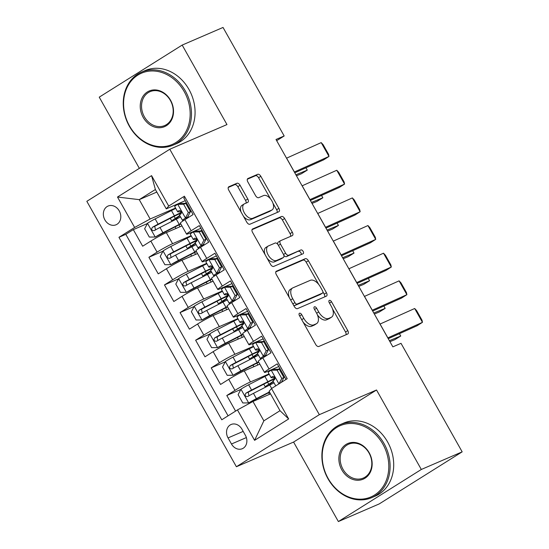<?xml version="1.0" encoding="UTF-8"?>
<svg xmlns="http://www.w3.org/2000/svg" width="549" height="549" viewBox="0 0 549 549"><rect width="100%" height="100%" fill="white"/><g stroke="black" fill="none" stroke-linecap="round" stroke-linejoin="round"><path stroke-width="0.82" d="M299.5 313.232A2.189 1.215 57.9 0 0 299.411 313.287A2.189 1.215 57.9 0 0 299.445 315.62L315.696 344.456A3.122 1.729 57.9 0 0 318.825 346.474L347.702 334.018A3.122 1.729 57.9 0 0 347.833 333.95A3.122 1.729 57.9 0 0 347.771 330.615L331.527 301.778A2.189 1.215 57.9 0 0 329.331 300.365A2.189 1.215 57.9 0 0 329.242 300.413A2.189 1.215 57.9 0 0 329.283 302.746L331.383 306.479A9.992 5.545 57.9 0 1 331.562 317.157A9.992 5.545 57.9 0 1 331.143 317.377L328.741 318.413A9.992 5.545 57.9 0 1 318.715 311.949L316.608 308.215A2.189 1.215 57.9 0 0 314.419 306.802A2.189 1.215 57.9 0 0 314.323 306.85A2.189 1.215 57.9 0 0 314.364 309.183L316.464 312.916A9.992 5.545 57.9 0 1 316.649 323.594A9.992 5.545 57.9 0 1 316.231 323.814L313.822 324.85A9.992 5.545 57.9 0 1 303.796 318.379L301.696 314.652A2.189 1.215 57.9 0 0 299.5 313.232M104.9 219.916A10.184 8.441 -113.3 0 0 116.107 224.761A10.184 8.441 -113.3 0 0 119.25 210.912A10.184 8.441 -113.3 0 0 108.043 206.067A10.184 8.441 -113.3 0 0 104.9 219.916M240.071 185.294A3.122 1.729 57.9 0 0 236.935 183.27L228.837 186.77A3.122 1.729 57.9 0 0 228.707 186.838A3.122 1.729 57.9 0 0 228.761 190.174L246.803 222.194A3.122 1.729 57.9 0 0 249.939 224.218L278.81 211.763A3.122 1.729 57.9 0 0 278.94 211.688A3.122 1.729 57.9 0 0 278.885 208.352L260.844 176.332A3.122 1.729 57.9 0 0 257.707 174.308L247.922 178.528A3.122 1.729 57.9 0 0 247.791 178.597A3.122 1.729 57.9 0 0 247.846 181.939L255.573 195.643A3.122 1.729 57.9 0 0 258.703 197.661L263.554 195.568A8.352 4.632 57.9 0 1 271.755 200.666A8.352 4.632 57.9 0 1 272.091 209.903A8.352 4.632 57.9 0 1 271.734 210.089L252.732 218.289A8.352 4.632 57.9 0 1 244.531 213.19A8.352 4.632 57.9 0 1 244.195 203.953A8.352 4.632 57.9 0 1 244.552 203.768L247.716 202.403A3.122 1.729 57.9 0 0 247.846 202.334A3.122 1.729 57.9 0 0 247.791 198.999L240.071 185.294L237.827 186.701A3.122 1.729 57.9 0 0 234.698 184.677L228.247 187.463M226.97 124.568L182.179 45.08L223.031 27.45L284.176 135.967L276.01 139.494L392.851 346.851L401.017 343.331L462.169 451.848L421.316 469.47L376.525 389.989L319.333 414.667L169.778 149.246L226.97 124.568M276.394 271.165A3.122 1.729 57.9 0 0 276.264 271.233A3.122 1.729 57.9 0 0 276.319 274.575L294.36 306.596A3.122 1.729 57.9 0 0 297.496 308.62L326.367 296.158A3.122 1.729 57.9 0 0 326.497 296.089A3.122 1.729 57.9 0 0 326.442 292.754L308.401 260.734A3.122 1.729 57.9 0 0 305.265 258.709L276.14 271.323M270.582 264.398L252.54 232.371A3.122 1.729 57.9 0 1 252.485 229.036A3.122 1.729 57.9 0 1 252.615 228.967L281.486 216.512A3.122 1.729 57.9 0 1 284.622 218.529L292.343 232.234A3.122 1.729 57.9 0 1 292.397 235.576A3.122 1.729 57.9 0 1 292.267 235.645L280.56 240.695A3.122 1.729 57.9 0 0 280.429 240.764A3.122 1.729 57.9 0 0 280.484 244.099L285.604 253.192A3.122 1.729 57.9 0 0 288.74 255.21L300.927 249.953A2.189 1.215 57.9 0 1 303.075 251.284A2.189 1.215 57.9 0 1 303.165 253.707A2.189 1.215 57.9 0 1 303.069 253.755L273.718 266.416A3.122 1.729 57.9 0 1 270.582 264.398M147.372 223.56L133.318 229.626L142.665 246.213L150.845 241.08L157.076 252.135A12.723 0.906 -29.4 0 1 172.585 243.687L191.127 235.686M162.95 251.209L148.896 257.275L158.242 273.862L166.429 268.729L172.661 279.784A12.723 0.906 -29.4 0 1 188.163 271.336L206.705 263.335M178.528 278.858L164.474 284.924L173.82 301.511L182.007 296.371L188.238 307.433A12.723 0.906 -29.4 0 1 203.741 298.985L222.283 290.984M194.106 306.507L180.051 312.573L189.405 329.16L197.585 324.02L203.816 335.082A12.723 0.906 -29.4 0 1 219.319 326.628L237.861 318.626M209.691 334.156L195.636 340.215L204.983 356.809L213.163 351.669L219.394 362.731A12.723 0.906 -29.4 0 1 234.897 354.277L253.439 346.275M225.268 361.805L211.214 367.864L220.561 384.458L228.741 379.318A12.723 0.906 -29.4 0 1 244.243 370.87L259.835 364.138M286.015 379.441L277.231 363.843L269.044 368.983A12.723 0.906 -29.4 0 0 264.494 372.407A12.723 0.906 -29.4 0 0 266.615 371.79L278.755 366.554M264.494 372.407L258.263 361.352A12.723 0.906 -29.4 0 1 262.813 357.921L271 352.787L261.647 336.201L253.466 341.334A12.723 0.906 -29.4 0 0 248.917 344.765A12.723 0.906 -29.4 0 0 251.037 344.148L263.177 338.905M248.917 344.765L242.685 333.703A12.723 0.906 150.6 0 1 247.235 330.278L255.415 325.138L246.069 308.552L237.889 313.685A12.723 0.906 -29.4 0 0 233.339 317.116A12.723 0.906 -29.4 0 0 235.459 316.498L247.599 311.256M233.339 317.116L227.108 306.054A12.723 0.906 150.6 0 1 231.657 302.629L239.838 297.489L230.491 280.903L222.311 286.036A12.723 0.906 -29.4 0 0 217.761 289.467A12.723 0.906 -29.4 0 0 219.881 288.849L232.021 283.613M217.761 289.467L211.53 278.405A12.723 0.906 150.6 0 1 216.08 274.98L224.26 269.84L214.913 253.254L206.733 258.394A12.723 0.906 -29.4 0 0 202.183 261.818A12.723 0.906 -29.4 0 0 204.303 261.2L216.436 255.964M202.183 261.818L195.952 250.756A12.723 0.906 150.6 0 1 200.502 247.331L208.682 242.191L199.335 225.605L191.155 230.745A12.723 0.906 -29.4 0 0 186.598 234.169A12.723 0.906 -29.4 0 0 188.719 233.551L200.859 228.315M150.845 241.08A12.723 0.906 150.6 0 1 166.347 232.625L181.939 225.9M166.429 268.729A12.723 0.906 150.6 0 1 181.932 260.274L197.523 253.549M182.007 296.371A12.723 0.906 150.6 0 1 197.51 287.923L213.101 281.198M197.585 324.02A12.723 0.906 150.6 0 1 213.087 315.572L228.679 308.847M213.163 351.669A12.723 0.906 150.6 0 1 228.665 343.221L244.257 336.489M245.369 435.275L241.944 429.194A9.861 8.173 -113.3 0 0 231.088 424.501A9.861 8.173 -113.3 0 0 228.041 437.924L231.472 444.004A9.861 8.173 -113.3 0 0 242.329 448.698A9.861 8.173 -113.3 0 0 245.369 435.275M319.333 414.667L236.393 466.739L86.831 201.318L169.778 149.246M133.318 229.626L125.81 234.341L118.948 237.305L221.769 419.779L237.456 409.925L252.959 401.477L270.533 393.894M118.948 237.305L134.635 227.451L117.5 197.036L151.572 175.646L168.708 206.053L184.402 196.206L287.223 378.68L271.529 388.534L288.664 418.949L254.592 440.339L237.456 409.925M240.846 389.447L226.792 395.513L234.972 390.373A12.723 0.906 -29.4 0 1 250.474 381.926L269.017 373.924M184.965 197.201L183.757 197.956L193.104 214.549L184.924 219.682A12.723 0.906 150.6 0 0 180.367 223.114L186.598 234.169M211.214 367.864L219.394 362.731M195.636 340.215L203.816 335.082M180.051 312.573L188.238 307.433M164.474 284.924L172.661 279.784M148.896 257.275L157.076 252.135M125.81 234.341L228.068 415.819M226.792 395.513L235.576 411.105M156.808 192.061L139.233 199.644L150.138 219.003L175.55 208.037M252.959 401.477L263.863 420.829L280.004 410.693L269.099 391.341L271.529 388.534M376.525 389.989L293.585 442.062L338.369 521.55L421.316 469.47M338.369 521.55L379.222 503.92L462.169 451.848M182.179 45.08L99.239 97.152L139.35 168.344M293.585 442.062L236.393 466.739M276.675 140.681L284.176 135.967M185.281 200.666L166.278 208.867L155.374 189.515L139.233 199.644L117.5 197.036M271.295 384.238L270.829 383.408M255.71 356.589L255.244 355.766M240.133 328.94L239.666 328.117M224.555 301.298L224.088 300.468M208.977 273.649L208.51 272.819M193.399 246L192.932 245.17M168.708 206.053L166.278 208.867M150.138 219.003L134.635 227.451M177.821 218.351L177.354 217.521M263.863 420.829L254.592 440.339M280.004 410.693L288.664 418.949M151.572 175.646L155.374 189.515M303.089 322.078A9.992 5.545 57.9 0 0 311.578 326.257L313.822 324.85M316.649 323.594L314.405 325.001A9.992 5.545 57.9 0 1 313.987 325.221L311.578 326.257M317.391 314.824A9.992 5.545 57.9 0 0 326.497 319.82L328.741 318.413M331.562 317.157L329.325 318.564A9.992 5.545 57.9 0 1 328.906 318.784L326.497 319.82M346.048 334.732A3.122 1.729 57.9 0 0 345.534 332.021L332.529 308.936M318.763 284.512L306.157 262.141A3.122 1.729 57.9 0 0 303.021 260.116L275.804 271.865M324.72 296.872A3.122 1.729 57.9 0 0 324.198 294.161L322.922 291.896M294.93 302.643A2.189 1.215 57.9 0 0 297.119 304.057L322.462 293.125A2.189 1.215 57.9 0 0 322.551 293.077A2.189 1.215 57.9 0 0 322.517 290.737L320.3 286.804A9.992 5.545 57.9 0 0 310.274 280.333L292.946 287.806A9.992 5.545 57.9 0 0 292.528 288.026A9.992 5.545 57.9 0 0 292.706 298.704L294.93 302.643L292.864 303.933M293.482 305.038A2.189 1.215 57.9 0 0 294.882 305.464L297.119 304.057M320.396 294.422A2.189 1.215 57.9 0 1 320.314 294.484A2.189 1.215 57.9 0 1 320.218 294.532L294.882 305.464M292.528 288.026L290.284 289.433A9.992 5.545 57.9 0 0 289.323 297.654M252.025 229.66L279.242 217.919L281.486 216.512M290.62 236.351A3.122 1.729 57.9 0 0 290.098 233.641L282.378 219.936A3.122 1.729 57.9 0 0 279.242 217.919M278.316 242.102A3.122 1.729 57.9 0 0 278.185 242.171A3.122 1.729 57.9 0 0 277.76 244.36M283.84 255.312A3.122 1.729 57.9 0 0 286.496 256.623L300.927 249.953M301.284 254.523A2.189 1.215 57.9 0 0 300.502 252.217A2.189 1.215 57.9 0 0 298.69 251.36M268.406 245.938A8.352 4.632 57.9 0 0 268.056 246.124A8.352 4.632 57.9 0 0 268.386 255.354A8.352 4.632 57.9 0 0 276.586 260.452L283.284 257.563A3.122 1.729 57.9 0 0 283.414 257.495A3.122 1.729 57.9 0 0 283.359 254.16L278.24 245.067A3.122 1.729 57.9 0 0 275.104 243.049L268.406 245.938M268.056 246.124L265.812 247.53A8.352 4.632 57.9 0 0 265.14 254.729M267.027 258.078A8.352 4.632 57.9 0 0 274.349 261.866L276.586 260.452M281.294 258.819A3.122 1.729 57.9 0 1 281.177 258.902A3.122 1.729 57.9 0 1 281.047 258.97L274.349 261.866M246.069 203.116A3.122 1.729 57.9 0 0 245.547 200.406L237.827 186.701M244.195 203.953L241.958 205.36A8.352 4.632 57.9 0 0 241.08 212.038M243.523 216.375A8.352 4.632 57.9 0 0 250.488 219.696L252.732 218.289M272.091 209.903L269.847 211.31A8.352 4.632 57.9 0 1 269.497 211.495L250.488 219.696M270.52 198.896L258.6 177.739A3.122 1.729 57.9 0 0 255.463 175.714L247.331 179.228M277.163 212.47A3.122 1.729 57.9 0 0 276.641 209.759L272.963 203.233M269.236 374.308A24.341 1.729 -29.4 0 0 264.913 376.449L248.622 384.787A8.434 0.597 -29.4 0 0 241.038 389.083L238.115 394.662L242.788 402.959L248.827 402.904A8.434 0.597 -29.4 0 1 256.41 398.615L269.442 391.945M248.827 402.904L269.607 392.24M389.927 341.677L394.861 339.653L400.743 336.015L389.371 340.682M273.423 381.74A24.341 1.729 150.6 0 1 270.938 383.339A5.888 0.419 150.6 0 0 268.9 384.883A5.888 0.419 150.6 0 0 269.882 384.595L271.179 384.039M267.185 386.331L266.965 386.427A10.019 0.714 -29.4 0 1 265.297 386.915A10.019 0.714 -29.4 0 1 268.77 384.286L267.61 382.228M274.946 378.295A24.341 1.729 150.6 0 0 267.878 381.706L251.579 390.044A8.434 0.597 150.6 0 0 245.883 393.194C244.511 395.5 245.129 396.604 247.75 396.508A8.434 0.597 -29.4 0 1 253.446 393.359L269.744 385.021A24.341 1.729 -29.4 0 1 274.068 382.879M248.951 395.808L248.23 392.178L266.224 382.928A20.203 1.434 -29.4 0 1 274.891 379.023M273.203 381.349A20.203 1.434 -29.4 0 1 268.77 384.286M400.743 336.015L399.425 333.675M278.961 383.868L281.788 378.467L277.115 370.17L271.076 370.218A8.434 0.597 150.6 0 0 268.173 372.421L271.131 377.678A8.434 0.597 150.6 0 0 271.227 377.705L274.219 377.719A24.341 1.729 150.6 0 0 274.788 377.637M271.076 370.218L273.203 369.305L279.242 369.257L277.115 370.17M278.192 369.264A20.203 1.434 150.6 0 0 279.853 368.509M380.011 324.068A15.907 1.132 150.6 0 0 380.073 324.04L414.673 308.504L422.462 322.325L422.03 320.218L416.581 310.542L414.673 308.504M387.8 337.896A15.907 1.132 150.6 0 0 387.862 337.868L422.462 322.325L417.165 325.708L388.253 338.699M281.788 378.467L283.915 377.547L279.242 369.257M283.915 377.547L281.411 382.33M282.2 374.5A24.341 1.729 150.6 0 0 283.01 374.102M282.817 373.759A20.203 1.434 -29.4 0 1 281.994 374.144M283.867 377.458A20.203 1.434 150.6 0 0 284.684 377.081M275.756 385.878L273.004 380.992A8.434 0.597 -29.4 0 1 274.425 379.764C275.262 377.685 274.637 376.58 272.558 376.442A8.434 0.597 150.6 0 0 271.131 377.678M328.158 478.502A38.814 32.171 -113.3 0 0 374.514 495.061A38.814 32.171 -113.3 0 0 382.852 444.162A38.814 32.171 -113.3 0 0 336.503 427.602A38.814 32.171 -113.3 0 0 328.158 478.502M384.019 443.53A39.768 32.967 66.7 0 1 371.748 497.634A39.768 32.967 66.7 0 1 327.973 478.714A39.768 32.967 66.7 0 1 340.243 424.603A39.768 32.967 66.7 0 1 384.019 443.53M341.835 469.917A19.407 16.086 66.7 0 1 346 444.464A19.407 16.086 66.7 0 1 369.182 452.747A19.407 16.086 66.7 0 1 365.01 478.2A19.407 16.086 66.7 0 1 341.835 469.917M368.997 452.959A18.453 15.297 -113.3 0 0 348.684 444.175A18.453 15.297 -113.3 0 0 342.995 469.285A18.453 15.297 -113.3 0 0 363.308 478.062A18.453 15.297 -113.3 0 0 368.997 452.959M340.243 424.603L343.832 423.053A39.768 32.967 66.7 0 1 387.615 441.979A39.768 32.967 66.7 0 1 375.344 496.083L371.748 497.634M129.53 125.989A38.814 32.171 -113.3 0 0 175.879 142.548A38.814 32.171 -113.3 0 0 184.224 91.649A38.814 32.171 -113.3 0 0 137.868 75.089A38.814 32.171 -113.3 0 0 129.53 125.989M185.384 91.017A39.768 32.967 66.7 0 1 173.12 145.121A39.768 32.967 66.7 0 1 129.344 126.201A39.768 32.967 66.7 0 1 141.608 72.091A39.768 32.967 66.7 0 1 185.384 91.017M143.2 117.404A19.407 16.086 66.7 0 1 147.372 91.958A19.407 16.086 66.7 0 1 170.547 100.234A19.407 16.086 66.7 0 1 166.381 125.687A19.407 16.086 66.7 0 1 143.2 117.404M170.368 100.446A18.453 15.297 -113.3 0 0 150.055 91.669A18.453 15.297 -113.3 0 0 144.366 116.772A18.453 15.297 -113.3 0 0 164.679 125.549A18.453 15.297 -113.3 0 0 170.368 100.446M141.608 72.091L145.204 70.54A39.768 32.967 66.7 0 1 188.98 89.466A39.768 32.967 66.7 0 1 176.716 143.57L173.12 145.121M253.659 346.659A24.341 1.729 -29.4 0 0 249.335 348.807L233.037 357.145A8.434 0.597 -29.4 0 0 225.461 361.434L222.53 367.013L227.204 375.31L233.25 375.255A8.434 0.597 -29.4 0 1 240.826 370.966L257.124 362.628A24.341 1.729 -29.4 0 1 258.572 361.894M233.25 375.255L255.477 363.85A20.203 1.434 -29.4 0 1 258.757 362.223M259.794 364.069A20.203 1.434 -29.4 0 1 259.396 364.33M374.349 314.028L379.284 312.004L385.165 308.366L373.794 313.033M257.845 354.091A24.341 1.729 150.6 0 1 255.36 355.69A5.888 0.419 150.6 0 0 253.322 357.234A5.888 0.419 150.6 0 0 254.304 356.953L255.601 356.39M251.607 358.682L251.387 358.778A10.019 0.714 -29.4 0 1 249.72 359.266A10.019 0.714 -29.4 0 1 253.192 356.637L252.032 354.579M259.368 350.646A24.341 1.729 150.6 0 0 252.3 354.057L236.001 362.395A8.434 0.597 150.6 0 0 230.299 365.545C228.926 367.851 229.551 368.955 232.172 368.859A8.434 0.597 -29.4 0 1 237.868 365.716L254.166 357.372A24.341 1.729 -29.4 0 1 258.49 355.23M233.373 368.166L232.652 364.529L250.646 355.278A20.203 1.434 -29.4 0 1 259.313 351.374M257.625 353.7A20.203 1.434 -29.4 0 1 253.192 356.637M385.165 308.366L383.847 306.026M238.081 319.01A24.341 1.729 -29.4 0 0 233.757 321.158L217.459 329.496A8.434 0.597 -29.4 0 0 209.883 333.785L206.952 339.364L211.626 347.661L217.672 347.606A8.434 0.597 -29.4 0 1 225.248 343.317L241.546 334.979A24.341 1.729 -29.4 0 1 242.994 334.245M217.672 347.606L239.899 336.201A20.203 1.434 -29.4 0 1 243.173 334.574M244.216 336.42A20.203 1.434 -29.4 0 1 243.818 336.681M358.772 286.379L363.706 284.361L369.587 280.724L358.209 285.384M242.267 326.449A24.341 1.729 150.6 0 1 239.783 328.041A5.888 0.419 150.6 0 0 237.738 329.585A5.888 0.419 150.6 0 0 238.719 329.304L240.023 328.741M236.029 331.033L235.809 331.129A10.019 0.714 -29.4 0 1 234.135 331.617A10.019 0.714 -29.4 0 1 237.607 328.988L236.454 326.93M243.79 322.997A24.341 1.729 150.6 0 0 236.715 326.408L220.423 334.746A8.434 0.597 150.6 0 0 214.721 337.896C213.348 340.202 213.973 341.306 216.594 341.217A8.434 0.597 -29.4 0 1 222.29 338.067L238.589 329.729A24.341 1.729 -29.4 0 1 242.905 327.581M217.788 340.517L217.075 336.88L235.068 327.629A20.203 1.434 -29.4 0 1 243.735 323.732M242.047 326.051A20.203 1.434 -29.4 0 1 237.607 328.988M369.587 280.724L368.269 278.377M222.503 291.368A24.341 1.729 -29.4 0 0 218.179 293.509L201.881 301.847A8.434 0.597 -29.4 0 0 194.305 306.136L191.375 311.715L196.048 320.012L202.094 319.964A8.434 0.597 -29.4 0 1 209.67 315.668L225.968 307.33A24.341 1.729 -29.4 0 1 227.416 306.603M202.094 319.964L224.321 308.552A20.203 1.434 -29.4 0 1 227.595 306.925M228.638 308.771A20.203 1.434 -29.4 0 1 228.24 309.032M343.194 258.73L348.121 256.712L354.009 253.075L342.631 257.735M226.689 298.8A24.341 1.729 150.6 0 1 224.205 300.392A5.888 0.419 150.6 0 0 222.16 301.936A5.888 0.419 150.6 0 0 223.141 301.655L224.445 301.092M220.451 303.384L220.231 303.48A10.019 0.714 -29.4 0 1 218.557 303.968A10.019 0.714 -29.4 0 1 222.029 301.339L220.87 299.287M228.212 295.355A24.341 1.729 150.6 0 0 221.137 298.759L204.839 307.097A8.434 0.597 150.6 0 0 199.143 310.247C197.77 312.553 198.395 313.657 201.016 313.568A8.434 0.597 -29.4 0 1 206.712 310.418L223.011 302.08A24.341 1.729 -29.4 0 1 227.327 299.939M202.21 312.868L201.497 309.231L219.49 299.987A20.203 1.434 -29.4 0 1 228.158 296.083M226.463 298.402A20.203 1.434 -29.4 0 1 222.029 301.339M354.009 253.075L352.691 250.735M206.918 263.719A24.341 1.729 -29.4 0 0 202.602 265.86L186.303 274.198A8.434 0.597 -29.4 0 0 178.72 278.487L175.797 284.066L180.47 292.363L186.509 292.315A8.434 0.597 -29.4 0 1 194.092 288.026L210.391 279.681A24.341 1.729 -29.4 0 1 211.832 278.954M186.509 292.315L208.744 280.91A20.203 1.434 -29.4 0 1 212.017 279.276M213.06 281.122A20.203 1.434 -29.4 0 1 212.662 281.383M327.616 231.081L332.543 229.063L338.431 225.426L327.053 230.086M211.111 271.151A24.341 1.729 150.6 0 1 208.62 272.75A5.888 0.419 150.6 0 0 206.582 274.294A5.888 0.419 150.6 0 0 207.563 274.006L208.86 273.443M204.873 275.742L204.647 275.838A10.019 0.714 -29.4 0 1 202.979 276.319A10.019 0.714 -29.4 0 1 206.451 273.69L205.292 271.638M212.635 267.706A24.341 1.729 150.6 0 0 205.559 271.11L189.261 279.455A8.434 0.597 150.6 0 0 183.565 282.598C182.193 284.904 182.817 286.008 185.432 285.919A8.434 0.597 -29.4 0 1 191.134 282.769L207.433 274.431A24.341 1.729 -29.4 0 1 211.749 272.29M186.633 285.219L185.919 281.589L203.912 272.338A20.203 1.434 -29.4 0 1 212.58 268.434M210.885 270.753A20.203 1.434 -29.4 0 1 206.451 273.69M338.431 225.426L337.113 223.086M266.21 350.818L268.337 349.898L265.414 355.478L263.287 356.397L266.21 350.818L261.537 342.521L255.498 342.576A8.434 0.597 150.6 0 0 252.595 344.772L255.553 350.029A8.434 0.597 150.6 0 0 255.649 350.063L258.641 350.077A24.341 1.729 150.6 0 0 259.21 349.988M255.498 342.576L257.625 341.656L263.664 341.608L261.537 342.521M262.614 341.615A20.203 1.434 150.6 0 0 264.275 340.86M364.433 296.426A15.907 1.132 150.6 0 0 364.495 296.398L399.096 280.855L406.884 294.676L406.452 292.569L401.003 282.893L399.096 280.855M265.414 355.478L263.987 356.569L264.941 356.589M263.287 356.397A8.434 0.597 150.6 0 0 260.384 358.6A8.434 0.597 150.6 0 0 260.48 358.627L261.695 358.634M372.222 310.247A15.907 1.132 150.6 0 0 372.284 310.219L406.884 294.676L401.587 298.059L372.675 311.05M268.337 349.898L263.664 341.608M266.622 346.858A24.341 1.729 150.6 0 0 267.432 346.46M267.239 346.11A20.203 1.434 -29.4 0 1 266.416 346.494M268.283 349.809A20.203 1.434 150.6 0 0 269.106 349.432M260.384 358.6L257.426 353.343A8.434 0.597 -29.4 0 1 258.847 352.115C259.684 350.042 259.059 348.931 256.98 348.793A8.434 0.597 150.6 0 0 255.553 350.029M250.632 323.169L252.76 322.256L249.836 327.835L247.709 328.748L250.632 323.169L245.959 314.879L239.92 314.927A8.434 0.597 150.6 0 0 237.017 317.123L239.975 322.38A8.434 0.597 150.6 0 0 240.071 322.414L243.063 322.428A24.341 1.729 150.6 0 0 243.632 322.338M239.92 314.927L242.047 314.007L248.086 313.959L245.959 314.879M247.036 313.966A20.203 1.434 150.6 0 0 248.697 313.211M348.855 268.777A15.907 1.132 150.6 0 0 348.917 268.749L383.511 253.206L391.307 267.027L390.874 264.927L385.425 255.244L383.511 253.206M249.836 327.835L248.409 328.92L249.363 328.94M247.709 328.748A8.434 0.597 150.6 0 0 244.806 330.951A8.434 0.597 150.6 0 0 244.895 330.985L246.117 330.985M356.644 282.598A15.907 1.132 150.6 0 0 356.706 282.57L391.307 267.027L386.009 270.41L357.097 283.401M252.76 322.256L248.086 313.959M251.044 319.209A24.341 1.729 150.6 0 0 251.854 318.811M251.662 318.468A20.203 1.434 -29.4 0 1 250.838 318.845M252.705 322.16A20.203 1.434 150.6 0 0 253.528 321.783M244.806 330.951L241.848 325.694A8.434 0.597 -29.4 0 1 243.269 324.466C244.106 322.393 243.482 321.289 241.402 321.144A8.434 0.597 150.6 0 0 239.975 322.38M235.054 295.52L237.182 294.607L234.251 300.186L232.131 301.099L235.054 295.52L230.381 287.23L224.342 287.278A8.434 0.597 150.6 0 0 221.439 289.481L224.397 294.731A8.434 0.597 150.6 0 0 224.486 294.765L227.485 294.779A24.341 1.729 150.6 0 0 228.055 294.689M224.342 287.278L226.463 286.358L232.508 286.31L230.381 287.23M231.458 286.317A20.203 1.434 150.6 0 0 233.119 285.562M333.277 241.128A15.907 1.132 150.6 0 0 333.339 241.1L367.933 225.557L375.722 239.378L375.296 237.278L369.841 227.602L367.933 225.557M234.251 300.186L232.831 301.271L233.785 301.291M232.131 301.099A8.434 0.597 150.6 0 0 229.228 303.302A8.434 0.597 150.6 0 0 229.317 303.336L230.539 303.343M341.066 254.949A15.907 1.132 150.6 0 0 341.128 254.921L375.722 239.378L370.431 242.761L341.512 255.752M237.182 294.607L232.508 286.31M235.459 291.56A24.341 1.729 150.6 0 0 236.276 291.162M236.077 290.819A20.203 1.434 -29.4 0 1 235.26 291.196M237.127 294.518A20.203 1.434 150.6 0 0 237.95 294.134M229.228 303.302L226.263 298.052A8.434 0.597 -29.4 0 1 227.691 296.817C228.528 294.744 227.904 293.64 225.817 293.502A8.434 0.597 150.6 0 0 224.397 294.731M219.476 267.871L221.597 266.958L218.749 272.4L216.553 273.457L219.476 267.871L214.803 259.581L208.764 259.629A8.434 0.597 150.6 0 0 205.854 261.832L208.819 267.082A8.434 0.597 150.6 0 0 208.908 267.116L211.907 267.13A24.341 1.729 150.6 0 0 212.47 267.047M208.764 259.629L210.885 258.709L216.924 258.661L214.803 259.581M215.874 258.675A20.203 1.434 150.6 0 0 217.541 257.913M317.693 213.479A15.907 1.132 150.6 0 0 317.754 213.451L352.355 197.908L360.144 211.736L359.719 209.629L354.263 199.953L352.355 197.908M218.674 272.537L217.253 273.622L218.207 273.642M216.553 273.457A8.434 0.597 150.6 0 0 213.65 275.653A8.434 0.597 150.6 0 0 213.739 275.687L214.961 275.694M325.488 227.3A15.907 1.132 150.6 0 0 325.55 227.272L360.144 211.736L354.853 215.112L325.934 228.103M221.597 266.958L216.924 258.661M219.881 263.911A24.341 1.729 150.6 0 0 220.691 263.513M220.499 263.17A20.203 1.434 -29.4 0 1 219.682 263.547M221.549 266.869A20.203 1.434 150.6 0 0 222.372 266.485M213.65 275.653L210.686 270.403A8.434 0.597 -29.4 0 1 212.113 269.168C212.95 267.095 212.326 265.991 210.24 265.853A8.434 0.597 150.6 0 0 208.819 267.082M191.34 236.07A24.341 1.729 -29.4 0 0 187.024 238.211L170.725 246.549A8.434 0.597 -29.4 0 0 163.142 250.845L160.219 256.424L164.892 264.714L170.931 264.666A8.434 0.597 -29.4 0 1 178.514 260.377L194.813 252.039A24.341 1.729 -29.4 0 1 196.254 251.305M170.931 264.666L193.159 253.261A20.203 1.434 -29.4 0 1 196.439 251.627M197.482 253.48A20.203 1.434 -29.4 0 1 197.084 253.734M312.038 203.432L316.965 201.414L322.853 197.777L311.475 202.437M195.533 243.502A24.341 1.729 150.6 0 1 193.042 245.101A5.888 0.419 150.6 0 0 191.004 246.645A5.888 0.419 150.6 0 0 191.985 246.357L193.282 245.794M189.295 248.093L189.069 248.189A10.019 0.714 -29.4 0 1 187.401 248.676A10.019 0.714 -29.4 0 1 190.874 246.048L189.714 243.989M197.057 240.057A24.341 1.729 150.6 0 0 189.981 243.468L173.683 251.806A8.434 0.597 150.6 0 0 167.987 254.956C166.615 257.255 167.239 258.359 169.854 258.27A8.434 0.597 -29.4 0 1 175.556 255.12L191.848 246.782A24.341 1.729 -29.4 0 1 196.171 244.641M171.055 257.57L170.341 253.94L188.334 244.689A20.203 1.434 -29.4 0 1 197.002 240.785M195.307 243.104A20.203 1.434 -29.4 0 1 190.874 246.048M322.853 197.777L321.529 195.437M203.899 240.229L206.019 239.309L203.171 244.751L200.975 245.808L203.899 240.229L199.225 231.932L193.179 231.98A8.434 0.597 150.6 0 0 190.277 234.183L193.241 239.433A8.434 0.597 150.6 0 0 193.33 239.467L196.322 239.481A24.341 1.729 150.6 0 0 196.892 239.398M193.179 231.98L195.307 231.067L201.346 231.012L199.225 231.932M200.296 231.026A20.203 1.434 150.6 0 0 201.963 230.271M302.115 185.83A15.907 1.132 150.6 0 0 302.176 185.802L336.777 170.259L344.566 184.087L344.141 181.98L338.685 172.304L336.777 170.259M203.096 244.888L201.668 245.973L202.629 245.993M200.975 245.808A8.434 0.597 150.6 0 0 198.065 248.004A8.434 0.597 150.6 0 0 198.162 248.038L199.383 248.045M309.904 199.658A15.907 1.132 150.6 0 0 309.965 199.63L344.566 184.087L339.275 187.47L310.357 200.454M206.019 239.309L201.346 231.012M204.303 236.262A24.341 1.729 150.6 0 0 205.113 235.864M204.921 235.521A20.203 1.434 -29.4 0 1 204.098 235.898M205.971 239.22A20.203 1.434 150.6 0 0 206.795 238.842M198.065 248.004L195.108 242.754A8.434 0.597 -29.4 0 1 196.535 241.519C197.372 239.446 196.748 238.341 194.662 238.204A8.434 0.597 150.6 0 0 193.241 239.433M175.762 208.421A24.341 1.729 -29.4 0 0 171.446 210.562L155.147 218.9A8.434 0.597 -29.4 0 0 147.564 223.196L144.641 228.775L149.314 237.065L155.353 237.017A8.434 0.597 -29.4 0 1 162.936 232.728L179.235 224.39A24.341 1.729 -29.4 0 1 180.676 223.656M155.353 237.017L177.581 225.612A20.203 1.434 -29.4 0 1 180.861 223.978M181.904 225.831A20.203 1.434 -29.4 0 1 181.499 226.092M296.46 175.79L301.387 173.765L307.275 170.128L295.897 174.795M179.948 215.853A24.341 1.729 150.6 0 1 177.464 217.452A5.888 0.419 150.6 0 0 175.426 218.996A5.888 0.419 150.6 0 0 176.407 218.708L177.704 218.152M173.717 220.444L173.491 220.54A10.019 0.714 -29.4 0 1 171.823 221.027A10.019 0.714 -29.4 0 1 175.296 218.399L174.136 216.34M181.472 212.408A24.341 1.729 150.6 0 0 174.404 215.819L158.105 224.157A8.434 0.597 150.6 0 0 152.409 227.307C151.037 229.606 151.661 230.717 154.276 230.621A8.434 0.597 -29.4 0 1 159.972 227.471L176.27 219.133A24.341 1.729 -29.4 0 1 180.594 216.992M155.477 229.921L154.756 226.291L172.757 217.04A20.203 1.434 -29.4 0 1 181.424 213.136M179.729 215.462A20.203 1.434 -29.4 0 1 175.296 218.399M307.275 170.128L305.951 167.788M188.321 212.58L190.441 211.66L187.518 217.239L185.39 218.159L188.321 212.58L183.647 204.283L177.602 204.331A8.434 0.597 150.6 0 0 174.699 206.534L177.663 211.79A8.434 0.597 150.6 0 0 177.752 211.818L180.745 211.832A24.341 1.729 150.6 0 0 181.314 211.749M177.602 204.331L179.729 203.418L185.768 203.37L183.647 204.283M184.718 203.377A20.203 1.434 150.6 0 0 186.386 202.622M286.537 158.181A15.907 1.132 150.6 0 0 286.599 158.153L321.199 142.61L328.988 156.438L328.563 154.331L323.107 144.655L321.199 142.61M187.518 217.239L186.09 218.33L187.044 218.351M185.39 218.159A8.434 0.597 150.6 0 0 182.488 220.355A8.434 0.597 150.6 0 0 182.584 220.389L183.805 220.396M294.326 172.009A15.907 1.132 150.6 0 0 294.388 171.981L328.988 156.438L323.69 159.821L294.779 172.805M190.441 211.66L185.768 203.37M188.726 208.613A24.341 1.729 150.6 0 0 189.535 208.215M189.343 207.872A20.203 1.434 -29.4 0 1 188.52 208.249M190.393 211.571A20.203 1.434 150.6 0 0 191.21 211.193M182.488 220.355L179.53 215.105A8.434 0.597 -29.4 0 1 180.95 213.87C181.788 211.797 181.17 210.692 179.084 210.555A8.434 0.597 150.6 0 0 177.663 211.79M166.347 232.625L172.585 243.687M181.932 260.274L188.163 271.336M197.51 287.923L203.741 298.985M213.087 315.572L219.319 326.628M228.665 343.221L234.897 354.277M244.243 370.87L250.474 381.926M262.813 357.921L269.044 368.983M184.924 219.682L191.155 230.745M200.502 247.331L206.733 258.394M216.08 274.98L222.311 286.036M231.657 302.629L237.889 313.685M247.235 330.278L253.466 341.334M228.741 379.318L234.972 390.373M246.364 437.58L231.472 444.004M243.18 431.39L228.041 437.924M301.737 319.676L303.796 318.379M313.987 325.221L316.231 323.814M314.55 309.506L316.608 308.215M316.649 313.246L318.715 311.949M328.906 318.784L331.143 317.377M329.462 303.075L331.527 301.778M345.534 332.021L347.771 330.615M299.63 315.943L301.696 314.652M303.021 260.116L305.265 258.709M306.157 262.141L308.401 260.734M324.198 294.161L326.442 292.754M320.218 294.532L322.462 293.125M290.647 300.001L292.706 298.704M282.378 219.936L284.622 218.529M290.098 233.641L292.343 232.234M278.418 245.396L280.484 244.099M283.531 254.496L285.604 253.192M286.496 256.623L288.74 255.21M281.047 258.97L283.284 257.563M245.547 200.406L247.791 198.999M269.497 211.495L271.734 210.089M255.463 175.714L257.707 174.308M258.6 177.739L260.844 176.332M276.641 209.759L278.885 208.352M234.698 184.677L236.935 183.27M240.963 389.22L248.676 402.904M269.648 384.19L269.882 384.595M269.744 385.021L271.673 388.445M264.913 376.449L267.878 381.706M253.446 393.359L256.41 398.615M248.622 384.787L251.579 390.044M248.23 392.178L245.883 393.194M271.206 384.087L269.58 385.11M278.926 383.888L271.227 370.218M380.073 324.04L387.862 337.868M225.385 361.571L233.099 375.262M254.07 356.541L254.304 356.953M257.893 364.982L256.863 363.15M254.166 357.372L257.124 362.628M249.335 348.807L252.3 354.057M237.868 365.716L240.826 370.966M233.037 357.145L236.001 362.395M232.652 364.529L230.299 365.545M255.628 356.438L254.002 357.461M209.807 333.922L217.521 347.613M238.492 328.899L238.719 329.304M242.308 337.333L241.279 335.501M238.589 329.729L241.546 334.979M233.757 321.158L236.715 326.408M222.29 338.067L225.248 343.317M217.459 329.496L220.423 334.746M217.075 336.88L214.721 337.896M240.05 328.789L238.424 329.812M194.229 306.28L201.943 319.964M222.915 301.25L223.141 301.655M226.73 309.684L225.701 307.852M223.011 302.08L225.968 307.33M218.179 293.509L221.137 298.759M206.712 310.418L209.67 315.668M201.881 301.847L204.839 307.097M201.497 309.231L199.143 310.247M224.472 301.14L222.846 302.163M178.651 278.631L186.358 292.315M207.337 273.601L207.563 274.006M211.152 282.035L210.123 280.21M207.433 274.431L210.391 279.681M202.602 265.86L205.559 271.11M191.134 282.769L194.092 288.026M186.303 274.198L189.261 279.455M185.919 281.589L183.565 282.598M208.894 273.491L207.261 274.514M263.362 356.26L255.649 342.576M265.888 354.572L266.478 355.622M364.495 296.398L372.284 310.219M247.784 328.611L240.071 314.927M250.31 326.923L250.9 327.973M348.917 268.749L356.706 282.57M232.2 300.962L224.493 287.278M234.732 299.274L235.322 300.33M333.339 241.1L341.128 254.921M216.622 273.313L208.915 259.629M219.154 271.631L219.744 272.681M317.754 213.451L325.55 227.272M163.074 250.982L170.78 264.666M191.759 245.952L191.985 246.357M195.574 254.386L194.545 252.561M191.848 246.782L194.813 252.039M187.024 238.211L189.981 243.468M175.556 255.12L178.514 260.377M170.725 246.549L173.683 251.806M170.341 253.94L167.987 254.956M193.31 245.849L191.683 246.865M201.044 245.664L193.33 231.98M203.569 243.982L204.166 245.032M302.176 185.802L309.965 199.63M147.489 223.333L155.202 237.017M176.181 218.303L176.407 218.708M179.997 226.737L178.967 224.912M176.27 219.133L179.235 224.39M171.446 210.562L174.404 215.819M159.972 227.471L162.936 232.728M155.147 218.9L158.105 224.157M154.756 226.291L152.409 227.307M177.732 218.2L176.105 219.223M185.466 218.022L177.752 204.331M187.991 216.333L188.582 217.383M286.599 158.153L294.388 171.981M320.314 294.484L322.551 293.077M278.185 242.171L280.429 240.764M281.177 258.902L283.414 257.495M268.591 392.761L269.484 394.347M263.76 384.19L265.297 386.915M253.014 365.112L253.906 366.698M248.182 356.541L249.72 359.266M237.429 337.463L238.328 339.049M232.604 328.892L234.135 331.617M221.851 309.814L222.75 311.4M217.027 301.243L218.557 303.968M206.273 282.172L207.165 283.758M201.442 273.601L202.979 276.319M190.695 254.523L191.587 256.108M185.864 245.952L187.401 248.676M175.117 226.874L176.009 228.459M170.286 218.303L171.823 221.027"/></g></svg>
